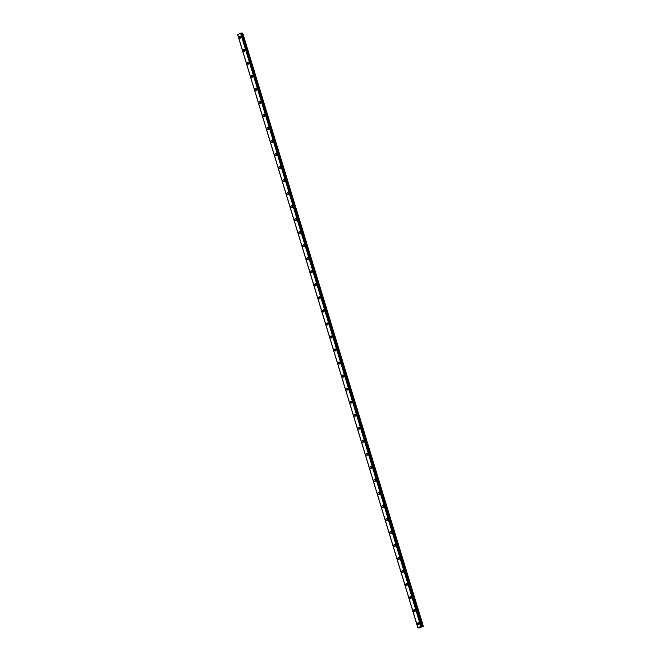 <?xml version="1.0" encoding="UTF-8"?>
<svg xmlns="http://www.w3.org/2000/svg" width="661" height="661" viewBox="0 0 661 661"><rect width="100%" height="100%" fill="white"/><g stroke="black" fill="none" stroke-linecap="round" stroke-linejoin="round"><path stroke-width="0.99" d="M419.14 624.207A0.702 0.554 92.6 0 1 419.181 623.282A1.115 0.884 -87.4 0 0 417.537 624.124A1.115 0.884 -87.4 0 0 419.181 623.29M240.935 37.677A0.702 0.554 92.6 0 1 240.976 36.752A1.115 0.884 -87.4 0 0 239.332 37.594A1.115 0.884 -87.4 0 0 240.976 36.76M244.892 50.707A0.702 0.554 92.6 0 1 244.942 49.79A1.115 0.884 -87.4 0 0 243.289 50.633A1.115 0.884 -87.4 0 0 244.942 49.79M248.858 63.745A0.702 0.554 92.6 0 1 248.9 62.82A1.115 0.884 -87.4 0 0 247.255 63.663A1.115 0.884 -87.4 0 0 248.9 62.828M252.816 76.775A0.702 0.554 92.6 0 1 252.857 75.858A1.115 0.884 -87.4 0 0 251.213 76.701A1.115 0.884 -87.4 0 0 252.857 75.858M256.774 89.813A0.702 0.554 92.6 0 1 256.815 88.888M260.74 102.843A0.702 0.554 92.6 0 1 260.781 101.926A1.115 0.884 -87.4 0 0 259.137 102.769A1.115 0.884 -87.4 0 0 260.781 101.926M264.697 115.882A0.702 0.554 92.6 0 1 264.739 114.956A1.115 0.884 -87.4 0 0 263.095 115.799A1.115 0.884 -87.4 0 0 264.739 114.964M268.655 128.912A0.702 0.554 92.6 0 1 268.697 127.994A1.115 0.884 -87.4 0 0 267.052 128.837A1.115 0.884 -87.4 0 0 268.697 127.994M272.613 141.95A0.702 0.554 92.6 0 1 272.654 141.024A1.115 0.884 -87.4 0 0 271.01 141.867A1.115 0.884 -87.4 0 0 272.663 141.033M276.579 154.98A0.702 0.554 92.6 0 1 276.62 154.063A1.115 0.884 -87.4 0 0 274.976 154.905A1.115 0.884 -87.4 0 0 276.62 154.063M280.537 168.018A0.702 0.554 92.6 0 1 280.578 167.093A1.115 0.884 -87.4 0 0 278.934 167.935A1.115 0.884 -87.4 0 0 280.578 167.101M284.494 181.048A0.702 0.554 92.6 0 1 284.536 180.131M288.46 194.086A0.702 0.554 92.6 0 1 288.502 193.161A1.115 0.884 -87.4 0 0 286.857 194.004A1.115 0.884 -87.4 0 0 288.502 193.169M292.418 207.116A0.702 0.554 92.6 0 1 292.459 206.199A1.115 0.884 -87.4 0 0 290.815 207.042A1.115 0.884 -87.4 0 0 292.459 206.199M296.376 220.154A0.702 0.554 92.6 0 1 296.417 219.229A1.115 0.884 -87.4 0 0 294.773 220.072A1.115 0.884 -87.4 0 0 296.417 219.237M300.334 233.184A0.702 0.554 92.6 0 1 300.375 232.267A1.115 0.884 -87.4 0 0 298.731 233.11A1.115 0.884 -87.4 0 0 300.383 232.267M304.3 246.223A0.702 0.554 92.6 0 1 304.341 245.297A1.115 0.884 -87.4 0 0 302.697 246.14A1.115 0.884 -87.4 0 0 304.341 245.305M308.257 259.252A0.702 0.554 92.6 0 1 308.299 258.335A1.115 0.884 -87.4 0 0 306.654 259.178A1.115 0.884 -87.4 0 0 308.299 258.335M312.215 272.291A0.702 0.554 92.6 0 1 312.256 271.365A1.115 0.884 -87.4 0 0 310.612 272.208A1.115 0.884 -87.4 0 0 312.256 271.374M316.173 285.321A0.702 0.554 92.6 0 1 316.222 284.404A1.115 0.884 -87.4 0 0 314.57 285.246A1.115 0.884 -87.4 0 0 316.222 284.404M320.139 298.359A0.702 0.554 92.6 0 1 320.18 297.433A1.115 0.884 -87.4 0 0 318.536 298.276A1.115 0.884 -87.4 0 0 320.18 297.442M324.097 311.389A0.702 0.554 92.6 0 1 324.138 310.472A1.115 0.884 -87.4 0 0 322.494 311.314A1.115 0.884 -87.4 0 0 324.138 310.472M328.054 324.427A0.702 0.554 92.6 0 1 328.096 323.502A1.115 0.884 -87.4 0 0 326.451 324.344A1.115 0.884 -87.4 0 0 328.104 323.51M332.02 337.457A0.702 0.554 92.6 0 1 332.062 336.54A1.115 0.884 -87.4 0 0 330.417 337.383A1.115 0.884 -87.4 0 0 332.062 336.54M335.978 350.487A0.702 0.554 92.6 0 1 336.019 349.57A1.115 0.884 -87.4 0 0 334.375 350.413A1.115 0.884 -87.4 0 0 336.019 349.578M339.936 363.525A0.702 0.554 92.6 0 1 339.977 362.608A1.115 0.884 -87.4 0 0 338.333 363.451A1.115 0.884 -87.4 0 0 339.977 362.608M343.894 376.555A0.702 0.554 92.6 0 1 343.943 375.638A1.115 0.884 -87.4 0 0 342.291 376.481A1.115 0.884 -87.4 0 0 343.943 375.646M347.86 389.593A0.702 0.554 92.6 0 1 347.901 388.676A1.115 0.884 -87.4 0 0 346.257 389.519A1.115 0.884 -87.4 0 0 347.901 388.676M351.817 402.623A0.702 0.554 92.6 0 1 351.859 401.706A1.115 0.884 -87.4 0 0 350.214 402.549A1.115 0.884 -87.4 0 0 351.859 401.714M355.775 415.662A0.702 0.554 92.6 0 1 355.816 414.744A1.115 0.884 -87.4 0 0 354.172 415.579A1.115 0.884 -87.4 0 0 355.825 414.744M359.741 428.692A0.702 0.554 92.6 0 1 359.782 427.774A1.115 0.884 -87.4 0 0 358.138 428.617A1.115 0.884 -87.4 0 0 359.782 427.783M363.699 441.73A0.702 0.554 92.6 0 1 363.74 440.813A1.115 0.884 -87.4 0 0 362.096 441.647A1.115 0.884 -87.4 0 0 363.74 440.813M367.656 454.76A0.702 0.554 92.6 0 1 367.698 453.843A1.115 0.884 -87.4 0 0 366.054 454.685A1.115 0.884 -87.4 0 0 367.698 453.851M371.614 467.798A0.702 0.554 92.6 0 1 371.656 466.873A1.115 0.884 -87.4 0 0 370.011 467.715A1.115 0.884 -87.4 0 0 371.664 466.881M375.58 480.828A0.702 0.554 92.6 0 1 375.622 479.911A1.115 0.884 -87.4 0 0 373.977 480.754A1.115 0.884 -87.4 0 0 375.622 479.919M379.538 493.866A0.702 0.554 92.6 0 1 379.579 492.941A1.115 0.884 -87.4 0 0 377.935 493.784A1.115 0.884 -87.4 0 0 379.579 492.949M383.496 506.896A0.702 0.554 92.6 0 1 383.537 505.979A1.115 0.884 -87.4 0 0 381.893 506.822A1.115 0.884 -87.4 0 0 383.537 505.987M387.462 519.934A0.702 0.554 92.6 0 1 387.503 519.009A1.115 0.884 -87.4 0 0 385.859 519.852A1.115 0.884 -87.4 0 0 387.503 519.017M391.419 532.964A0.702 0.554 92.6 0 1 391.461 532.047A1.115 0.884 -87.4 0 0 389.816 532.89A1.115 0.884 -87.4 0 0 391.461 532.055M395.377 546.003A0.702 0.554 92.6 0 1 395.418 545.077A1.115 0.884 -87.4 0 0 393.774 545.92A1.115 0.884 -87.4 0 0 395.418 545.085M399.335 559.032A0.702 0.554 92.6 0 1 399.376 558.115A1.115 0.884 -87.4 0 0 397.732 558.958A1.115 0.884 -87.4 0 0 399.384 558.124M403.301 572.071A0.702 0.554 92.6 0 1 403.342 571.145A1.115 0.884 -87.4 0 0 401.698 571.988A1.115 0.884 -87.4 0 0 403.342 571.154M407.259 585.101A0.702 0.554 92.6 0 1 407.3 584.184A1.115 0.884 -87.4 0 0 405.656 585.026A1.115 0.884 -87.4 0 0 407.3 584.192M411.216 598.139A0.702 0.554 92.6 0 1 411.258 597.213A1.115 0.884 -87.4 0 0 409.613 598.056A1.115 0.884 -87.4 0 0 411.258 597.222M415.174 611.169A0.702 0.554 92.6 0 1 415.224 610.252A1.115 0.884 -87.4 0 0 413.571 611.095A1.115 0.884 -87.4 0 0 415.224 610.26M241.455 33.257L242.67 33.124L422.85 626.174L421.47 626.231L241.389 33.058L421.578 626.116M419.008 622.935A1.115 0.884 -87.4 0 0 418.934 624.538M240.802 36.405A1.115 0.884 -87.4 0 0 240.728 38.008M244.76 49.435A1.115 0.884 -87.4 0 0 244.694 51.037M248.726 62.473A1.115 0.884 -87.4 0 0 248.652 64.076M252.684 75.503A1.115 0.884 -87.4 0 0 252.609 77.106M255.171 89.731A1.115 0.884 -87.4 0 0 256.823 88.896A1.115 0.884 -87.4 0 0 255.171 89.731M256.642 88.541A1.115 0.884 -87.4 0 0 256.567 90.144M260.599 101.571A1.115 0.884 -87.4 0 0 260.533 103.174M264.565 114.609A1.115 0.884 -87.4 0 0 264.491 116.212M268.523 127.639A1.115 0.884 -87.4 0 0 268.449 129.242M272.481 140.677A1.115 0.884 -87.4 0 0 272.406 142.28M276.447 153.707A1.115 0.884 -87.4 0 0 276.372 155.31M280.404 166.746A1.115 0.884 -87.4 0 0 280.33 168.348M282.891 180.974A1.115 0.884 -87.4 0 0 284.544 180.131A1.115 0.884 -87.4 0 0 282.891 180.974M284.362 179.775A1.115 0.884 -87.4 0 0 284.288 181.378M288.32 192.814A1.115 0.884 -87.4 0 0 288.254 194.417M292.286 205.844A1.115 0.884 -87.4 0 0 292.212 207.447M296.244 218.882A1.115 0.884 -87.4 0 0 296.169 220.485M300.201 231.912A1.115 0.884 -87.4 0 0 300.127 233.515M304.167 244.95A1.115 0.884 -87.4 0 0 304.093 246.553M308.125 257.98A1.115 0.884 -87.4 0 0 308.051 259.583M312.083 271.018A1.115 0.884 -87.4 0 0 312.009 272.621M316.041 284.048A1.115 0.884 -87.4 0 0 315.975 285.651M320.007 297.086A1.115 0.884 -87.4 0 0 319.932 298.689M323.964 310.116A1.115 0.884 -87.4 0 0 323.89 311.719M327.922 323.155A1.115 0.884 -87.4 0 0 327.848 324.758M331.888 336.185A1.115 0.884 -87.4 0 0 331.814 337.788M335.846 349.223A1.115 0.884 -87.4 0 0 335.771 350.826M339.804 362.253A1.115 0.884 -87.4 0 0 339.729 363.856M343.761 375.291A1.115 0.884 -87.4 0 0 343.695 376.894M347.727 388.321A1.115 0.884 -87.4 0 0 347.653 389.924M351.685 401.359A1.115 0.884 -87.4 0 0 351.611 402.962M355.643 414.389A1.115 0.884 -87.4 0 0 355.568 415.992M359.601 427.427A1.115 0.884 -87.4 0 0 359.534 429.03M363.567 440.457A1.115 0.884 -87.4 0 0 363.492 442.06M367.524 453.496A1.115 0.884 -87.4 0 0 367.45 455.099M371.482 466.526A1.115 0.884 -87.4 0 0 371.408 468.128M375.448 479.564A1.115 0.884 -87.4 0 0 375.374 481.167M379.406 492.594A1.115 0.884 -87.4 0 0 379.331 494.197M383.363 505.632A1.115 0.884 -87.4 0 0 383.289 507.235M387.321 518.662A1.115 0.884 -87.4 0 0 387.255 520.265M391.287 531.7A1.115 0.884 -87.4 0 0 391.213 533.303M395.245 544.73A1.115 0.884 -87.4 0 0 395.171 546.333M399.203 557.768A1.115 0.884 -87.4 0 0 399.128 559.371M403.169 570.798A1.115 0.884 -87.4 0 0 403.094 572.401M407.126 583.837A1.115 0.884 -87.4 0 0 407.052 585.439M411.084 596.866A1.115 0.884 -87.4 0 0 411.01 598.469M415.042 609.905A1.115 0.884 -87.4 0 0 414.976 611.508M422.85 626.174L420.156 627.867L417.876 627.859L421.354 626.099L241.166 33.05L421.297 626.107M417.926 627.702L237.737 34.653M422.891 626.165L242.67 33.124M242.711 33.116L423.304 626.19M417.884 627.843L237.696 34.81M237.753 34.636L240.579 33.199L420.76 626.248M420.817 626.231L240.579 33.199M240.637 33.182L241.116 33.067M422.288 626.322L242.108 33.273M242.033 33.281L422.214 626.331"/></g></svg>
